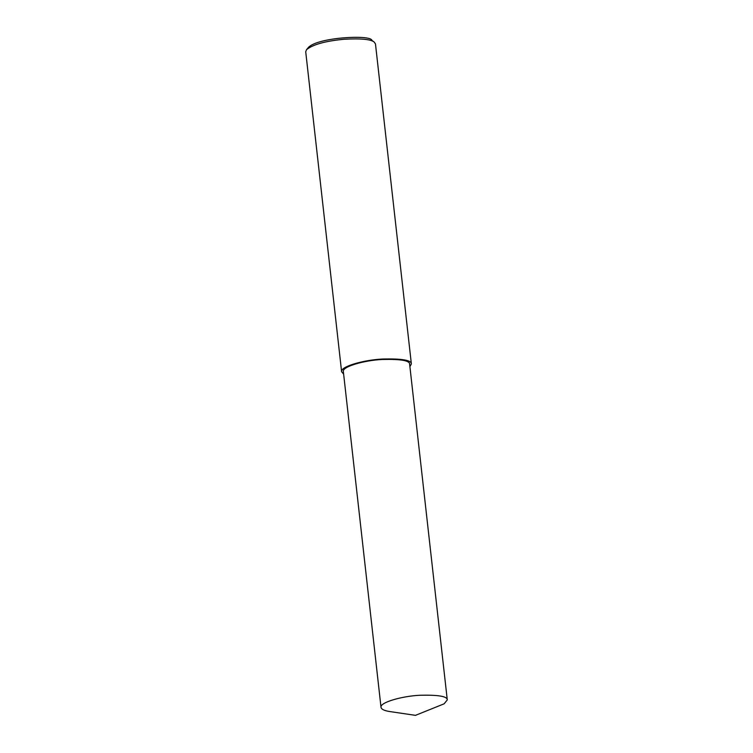 <?xml version="1.0" encoding="UTF-8"?>
<svg xmlns="http://www.w3.org/2000/svg" width="753" height="753" viewBox="0 0 753 753"><rect width="100%" height="100%" fill="white"/><g stroke="black" fill="none" stroke-linecap="round" stroke-linejoin="round"><path stroke-width="1.13" d="M409.905 366.673L411.364 363.925L375.474 43.956L374.222 42.093C370.947 39.297 360.988 38.347 344.356 39.231C325.522 41.001 312.909 44.483 306.527 49.689L305.718 51.778L341.608 371.747L343.632 374.109M374.222 42.093L371.878 40.333C371.022 34.525 317.71 37.217 308.419 47.458L306.527 49.689M411.364 363.925C411.496 360.16 401.81 358.532 382.308 359.049C363.257 359.99 340.13 366.692 341.608 371.747M447.282 699.913L409.623 364.123C409.745 360.546 400.54 358.993 382.016 359.482C363.915 360.386 341.947 366.749 343.349 371.549L381.018 707.34C381.451 709.345 384.425 710.757 389.95 711.576L415.468 715.35L444.119 703.82L447.282 699.913C447.404 696.337 438.208 694.784 419.685 695.273C401.584 696.167 379.606 702.54 381.018 707.34"/></g></svg>
